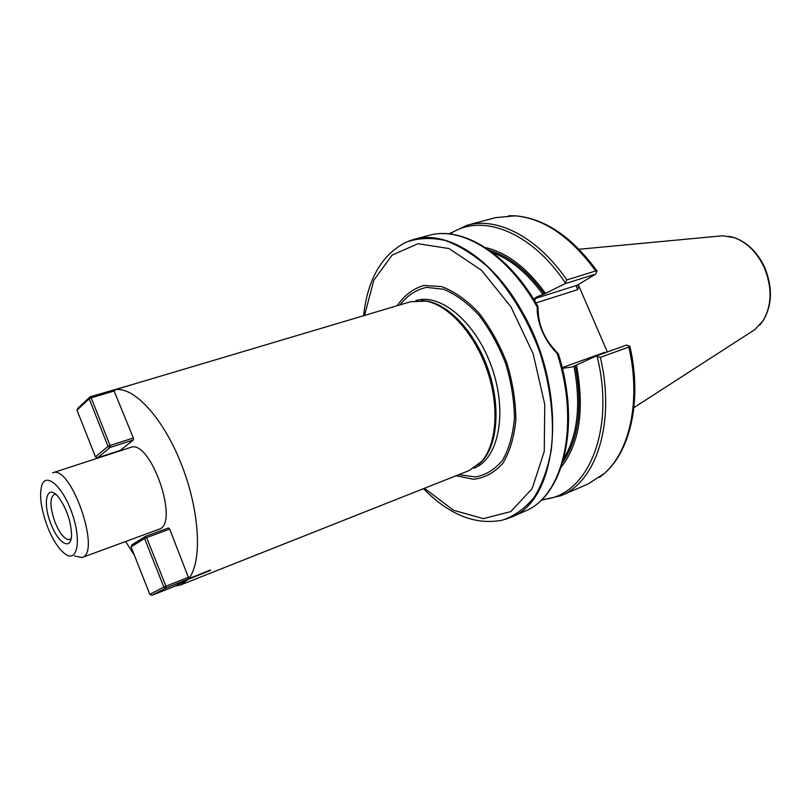 <?xml version="1.0" encoding="UTF-8"?>
<svg xmlns="http://www.w3.org/2000/svg" width="811" height="811" viewBox="0 0 811 811"><rect width="100%" height="100%" fill="white"/><g stroke="black" fill="none" stroke-linecap="round" stroke-linejoin="round"><path stroke-width="1.22" d="M175.075 586.069L180.731 584.903L188.172 579.338L175.075 586.069M158.784 529.34C180.214 524.22 150.44 438.244 130.429 447.479L52.654 472.813C70.871 464.054 101.72 553.153 81.992 557.532L158.784 529.34M131.068 546.878L149.842 594.372L163.852 587.063L144.581 538.504L131.068 546.878L131.929 544.82L145.463 536.406L168.495 527.931L169.681 529.107L188.841 578.496C202.679 561.151 199.739 509.703 180.802 462.787C161.997 415.759 132.031 384.678 113.753 390.111L133.359 437.991L133.42 439.937L120.373 450.348L97.502 457.789L95.434 456.786L108.056 446.395L89.169 398.769L77.004 410.173L95.434 456.786M96.722 457.414L96.874 458.408M125.644 541.505L134.444 555.434M188.841 578.496L210.323 570.498L188.172 579.338M180.731 584.903L469.113 470.583L481.643 461.469C496.859 444.144 499.576 405.916 487.036 369.816C474.567 333.696 448.787 305.341 426.12 301.124L410.63 301.712L113.753 390.111M210.323 570.011L165.941 588.036L151.9 595.315L175.288 586.059M578.253 284.641L607.368 351.974M630.309 348.132L629.64 346.125L628.849 347.047C641.085 400.188 629.965 451.119 604.276 473.482L587.934 484.066L560.807 495.744C596.338 481.916 615.752 422.592 600.363 357.347L596.156 356.009L576.439 365.082C584.68 409.362 579.652 443.313 561.334 466.954M628.849 347.047L600.363 357.347M533.567 299.066L537.206 296.704L544.323 293.967L564.851 283.759L566.818 279.947C537.551 237.045 497.153 216.638 467.126 225.235L495.663 217.632L515.046 215.838C543.725 218.331 570.599 236.7 595.7 270.955L597.008 271.259L596.318 269.992M566.818 279.947L595.7 270.955M576.439 365.082L571.694 367.089L562.327 368.306M485.343 247.537C506.763 252.454 526.795 267.701 545.458 293.278M537.936 306.426L538.332 314.141C539.7 327.928 545.529 340.235 555.829 351.062L558.384 353.91L556.772 353.069C545.387 341.147 538.879 327.391 537.267 311.799L537.206 307.105L537.571 305.798L537.936 306.426M408.764 241.09L414.097 239.346C446.638 229.695 492.571 258.06 522.294 311.9C569.2 392.159 559.022 501.299 510.413 517.448L505.141 519.375M718.364 236.163L722.581 235.768L734.178 237.643C747.043 242.418 757.058 252.373 764.226 267.529C772.366 287.652 771.95 305.423 762.989 320.832L755.041 329.479L751.473 331.78M596.156 356.009L626.548 345.07L629.64 346.125M578.75 286.03L577.726 289.618L576.499 286.719L577.3 285.208L595.639 274.118L564.851 283.759M595.639 274.118L597.008 271.259M562.175 367.647L604.915 352.288L604.996 352.826M456.076 475.753L473.594 479.26C484.826 477.943 494.568 472.62 502.82 463.304C509.815 451.808 514.144 437.372 515.826 420.007C515.745 401.516 512.745 382.498 506.845 362.953C499.394 343.945 489.986 327.147 478.612 312.57C466.558 299.958 454.231 291.301 441.62 286.587L423.95 285.452C413.174 288.604 404.253 295.356 397.187 305.717M478.176 464.987L482.758 460.536C497.893 443.293 500.61 405.297 488.151 369.431C475.753 333.544 450.115 305.362 427.559 301.175L421.223 300.516M55.787 494.365L54.195 494.467C49.603 498.055 49.877 507.321 55.036 522.254C60.126 534.267 65.052 540.035 69.817 539.558L71.125 538.656M51.002 524.048C41.665 501.411 47.413 481.805 59.274 498.167C66.563 508.842 70.638 520.621 71.51 533.516C72.199 551.368 58.625 544.587 51.002 524.048M47.484 526.724C41.026 509.227 39.141 495.44 41.807 485.363C46.075 471.657 63.025 486.793 72.138 513.505C81.495 540.126 77.542 562.51 65.711 554.379C59.091 549.676 53.019 540.461 47.484 526.724M74.571 556.011L81.992 557.532M133.42 439.937L110.164 447.439L97.502 457.789M114.574 390.861L91.177 397.846L110.083 445.482L133.359 437.991M110.083 445.482L110.164 447.439L108.056 446.395L110.083 445.482M77.004 410.173L77.897 408.247L90.072 396.802L135.701 383.583M90.072 396.802L91.177 397.846L89.169 398.769L90.072 396.802M169.681 529.107L146.639 537.602L165.91 586.181L188.831 577.138M145.463 536.406L146.639 537.602L144.581 538.504L145.463 536.406M165.91 586.181L165.941 588.036L163.852 587.063L165.91 586.181M151.9 595.315L149.842 594.372M629.113 346.844C641.359 399.975 630.248 450.906 604.56 473.279L599.532 477.375M597.21 356.637C615.853 432.527 586.414 497.66 541.941 499.424M575.273 365.7C582.906 406.564 578.77 438.71 562.864 462.148M489.52 250.356C509.136 256.246 527.403 270.783 544.323 293.967M573.975 366.268C581.152 404.344 577.807 435.01 563.949 458.266M492.774 252.748C510.818 259.388 527.576 273.327 543.046 294.545M537.581 305.798C507.98 253.316 462.088 225.661 428.786 235.433C461.55 225.732 507.574 253.762 537.206 307.105M557.147 353.434C580.534 425.694 562.844 497.031 524.372 511.437L510.413 517.448M728.866 236.254L734.431 237.684C747.266 242.448 757.251 252.383 764.398 267.488C772.508 287.55 772.102 305.271 763.161 320.639L759.674 325.201M753.804 330.27L753.166 330.685M720.371 235.971L721.121 235.9M508.913 215.726L515.401 215.827C544.08 218.321 570.964 236.69 596.044 270.965M450.024 234.014C480.659 212.756 530.556 230.77 565.115 282.552M524.372 511.437C563.412 496.636 581.223 425.957 558.515 354.397L566.433 389.462M533.618 299.147L540.724 295.275M534.621 300.78L535.726 298.367L577.3 285.208M604.915 352.288L605.513 352.643M577.726 289.618L535.919 302.949M562.753 367.444L563.25 368.366M423.474 488.678C449.213 514.884 475.499 525.376 502.333 520.165C514.387 516.09 525.001 508.467 534.175 497.315C542.245 484.197 547.972 468.241 551.358 449.426C554.562 419.642 550.527 385.326 539.599 351.609C527.332 318.368 509.288 288.898 488.344 267.478C474.05 254.786 459.675 245.784 445.229 240.472C431.117 237.38 418.06 237.958 406.068 242.215C381.758 254.715 367.596 279.217 363.581 315.722M424.406 488.313L453.511 510.241L483.397 518.655L510.798 511.589L532.168 488.617L544.242 451.504L544.769 404.476L533.172 353.839L510.971 306.872L481.47 270.245L449.02 248.551L418.02 243.716L392.129 255.1L373.841 280.211L364.534 315.438M458.793 474.678L475.418 476.949C485.982 475.013 495.075 469.366 502.698 460.009C509.115 448.645 513.028 434.605 514.438 417.908C514.204 400.188 511.265 382.022 505.608 363.379C498.532 345.243 489.601 329.144 478.825 315.084C467.389 302.827 455.64 294.221 443.566 289.253L426.515 287.358C416.002 289.76 407.163 295.599 399.985 304.885M473.847 468.211L474.029 468.129C498.42 459.168 507.828 413.144 492.054 368.082C476.584 322.91 440.718 292.558 416.002 300.607L415.82 300.658M630.015 346.804C642.028 399.549 630.857 450.409 604.56 473.279L604.276 473.482M541.069 500.265L560.807 495.744M428.786 235.433L414.097 239.346M762.989 320.832L763.161 320.639C772.295 305.058 772.802 287.327 764.692 267.437C757.616 252.414 747.529 242.499 734.431 237.684L734.178 237.643M722.581 235.768L579.084 249.261M755.041 329.479L633.928 407.629M515.046 215.838L515.401 215.827C544.688 218.362 571.846 236.68 596.886 270.793M467.126 225.235L448.818 233.892M537.206 296.704L534.267 298.529M538.342 314.141L537.267 311.759M555.829 351.062L556.772 353.079M576.499 286.719L576.793 285.695M427.559 301.175L426.12 301.124M482.758 460.536L481.643 461.469"/></g></svg>

